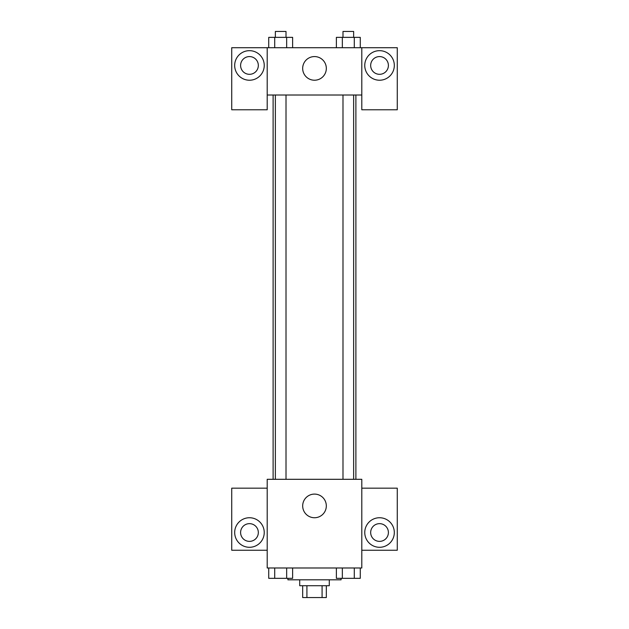 <?xml version="1.0" encoding="UTF-8"?>
<svg xmlns="http://www.w3.org/2000/svg" width="629" height="629" viewBox="0 0 629 629"><rect width="100%" height="100%" fill="white"/><g stroke="black" fill="none" stroke-linecap="round" stroke-linejoin="round"><path stroke-width="0.94" d="M322.087 585.725L322.087 597.55L302.675 597.55L302.675 585.725M322.087 597.55L326.325 597.55L326.325 585.725M329.281 579.812L329.281 585.725L299.719 585.725L299.719 579.812M306.913 585.725L306.913 597.55M287.893 578.334L287.893 579.812L341.107 579.812L341.107 578.334M361.801 567.987L267.199 567.987L267.199 479.306L361.801 479.306L361.801 567.987M249.461 547.293A14.782 14.782 0 0 1 236.661 525.129A14.782 14.782 0 0 1 262.262 525.129A14.782 14.782 0 0 1 249.461 547.293M267.199 550.249L231.731 550.249L231.731 488.175L267.199 488.175M240.6 532.511A8.869 8.869 0 0 1 249.461 523.65A8.869 8.869 0 0 1 258.33 532.511A8.869 8.869 0 0 1 249.461 541.38A8.869 8.869 0 0 1 240.6 532.511M314.5 517.738A11.825 11.825 0 0 1 304.263 500A11.825 11.825 0 0 1 324.737 500A11.825 11.825 0 0 1 314.5 517.738M379.539 547.293A14.782 14.782 0 0 1 366.738 525.129A14.782 14.782 0 0 1 392.339 525.129A14.782 14.782 0 0 1 379.539 547.293M361.801 550.249L397.269 550.249L397.269 488.175L361.801 488.175M370.67 532.511A8.869 8.869 0 0 1 379.539 523.65A8.869 8.869 0 0 1 388.4 532.511A8.869 8.869 0 0 1 379.539 541.38A8.869 8.869 0 0 1 370.67 532.511M355.888 95.01L355.888 479.306M342.994 479.306L342.994 95.01M286.006 95.01L286.006 479.306M361.801 95.01L361.801 109.784L397.269 109.784L397.269 47.71L361.801 47.71L361.801 95.01L267.199 95.01L267.199 109.784L231.731 109.784L231.731 47.71L267.199 47.71L267.199 95.01M258.33 65.447A8.869 8.869 0 0 1 249.461 74.316A8.869 8.869 0 0 1 240.6 65.447A8.869 8.869 0 0 1 249.461 56.579A8.869 8.869 0 0 1 258.33 65.447M249.461 80.229A14.782 14.782 0 0 1 236.661 58.057A14.782 14.782 0 0 1 262.262 58.057A14.782 14.782 0 0 1 249.461 80.229M388.4 65.447A8.869 8.869 0 0 1 375.104 73.129A8.869 8.869 0 0 1 375.104 57.766A8.869 8.869 0 0 1 388.4 65.447M379.539 80.229A14.782 14.782 0 0 1 366.738 58.057A14.782 14.782 0 0 1 392.339 58.057A14.782 14.782 0 0 1 379.539 80.229M361.801 47.71L267.199 47.71M302.675 68.404A11.825 11.825 0 0 1 320.413 58.159A11.825 11.825 0 0 1 320.413 78.641A11.825 11.825 0 0 1 302.675 68.404M360.268 47.71L360.268 37.363L336.373 37.363L336.373 47.71M354.292 37.363L354.292 47.71M342.341 37.363L342.341 47.71M342.994 37.363L342.994 31.45L353.64 31.45L353.64 37.363M292.627 47.71L292.627 37.363L268.732 37.363L268.732 47.71M286.659 37.363L286.659 47.71M274.708 37.363L274.708 47.71M275.36 37.363L275.36 31.45L286.006 31.45L286.006 37.363M360.268 567.987L360.268 578.334L336.373 578.334L336.373 567.987M354.292 567.987L354.292 578.334M342.341 567.987L342.341 578.334M353.64 578.334L342.994 578.334M292.627 567.987L292.627 578.334L268.732 578.334L268.732 567.987M286.659 567.987L286.659 578.334M274.708 567.987L274.708 578.334M286.006 578.334L275.36 578.334M273.112 95.01L273.112 479.306M353.64 479.306L353.64 95.01M275.36 95.01L275.36 479.306"/></g></svg>
